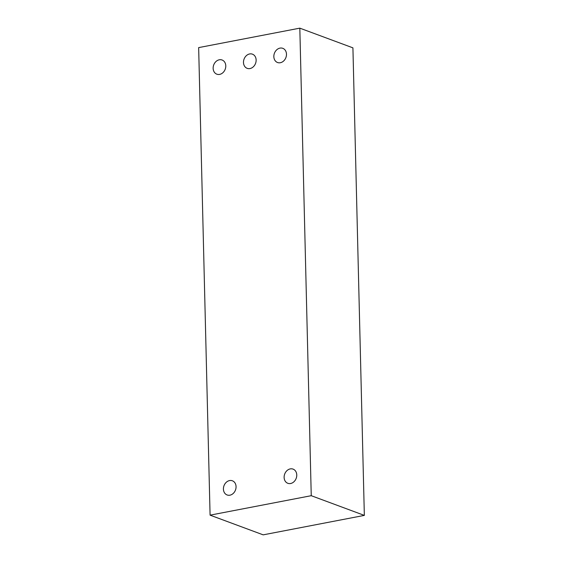 <?xml version="1.0" encoding="UTF-8"?>
<svg xmlns="http://www.w3.org/2000/svg" width="563" height="563" viewBox="0 0 563 563"><rect width="100%" height="100%" fill="white"/><g stroke="black" fill="none" stroke-linecap="round" stroke-linejoin="round"><path stroke-width="0.84" d="M364.345 515.391L352.917 47.848L299.819 28.15L198.655 47.609L210.083 515.152L311.248 495.693L364.345 515.391L263.181 534.85L210.083 515.152M249.986 68.559A7.565 6.137 110.4 0 1 247.178 68.348A7.565 6.137 110.4 0 1 244.053 59.122A7.565 6.137 110.4 0 1 252.442 54.168A7.565 6.137 110.4 0 1 256.01 61.726A7.565 6.137 110.4 0 1 249.986 68.559M311.248 495.693L299.819 28.15M280.339 62.725A7.565 6.137 110.4 0 1 277.524 62.507A7.565 6.137 110.4 0 1 274.406 53.288A7.565 6.137 110.4 0 1 282.788 48.327A7.565 6.137 110.4 0 1 286.356 55.892A7.565 6.137 110.4 0 1 280.339 62.725M290.621 483.511A7.565 6.137 110.4 0 1 287.813 483.293A7.565 6.137 110.4 0 1 284.688 474.067A7.565 6.137 110.4 0 1 293.07 469.113A7.565 6.137 110.4 0 1 296.638 476.678A7.565 6.137 110.4 0 1 290.621 483.511M219.64 74.4A7.565 6.137 110.4 0 1 216.832 74.182A7.565 6.137 110.4 0 1 213.708 64.963A7.565 6.137 110.4 0 1 222.089 60.002A7.565 6.137 110.4 0 1 225.657 67.567A7.565 6.137 110.4 0 1 219.64 74.4M229.922 495.187A7.565 6.137 110.4 0 1 227.114 494.968A7.565 6.137 110.4 0 1 223.99 485.742A7.565 6.137 110.4 0 1 232.378 480.788A7.565 6.137 110.4 0 1 235.939 488.353A7.565 6.137 110.4 0 1 229.922 495.187"/></g></svg>
